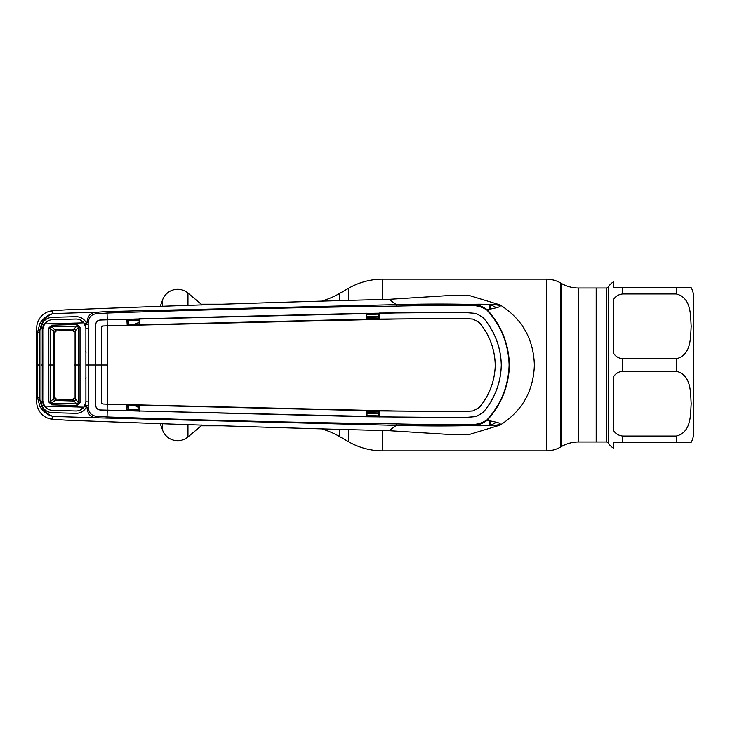 <?xml version="1.0" encoding="UTF-8"?>
<svg xmlns="http://www.w3.org/2000/svg" width="730" height="730" viewBox="0 0 730 730"><rect width="100%" height="100%" fill="white"/><g stroke="black" fill="none" stroke-linecap="round" stroke-linejoin="round"><path stroke-width="1.09" d="M322.879 429.295A80.136 80.136 0 0 1 339.587 436.558L348.429 441.659A68.693 68.693 0 0 0 382.776 450.857L546.305 450.857A28.616 28.616 0 0 0 560.622 447.025L561.37 446.587L561.37 283.413L560.622 282.975A28.616 28.616 0 0 0 546.305 279.143L382.776 279.143A68.693 68.693 0 0 0 348.429 288.341L339.587 293.442A80.136 80.136 0 0 1 322.879 300.705M561.37 446.587A34.346 34.346 0 0 1 578.543 441.988L578.543 288.012A34.346 34.346 0 0 1 561.37 283.413M614.368 442.27L613.364 442.27L613.364 448.12A17.173 17.173 0 0 1 608.263 443.028A2.29 2.29 0 0 0 606.347 441.988L606.347 288.012L596.191 288.012L596.191 441.988L578.543 441.988M606.347 441.988L596.191 441.988L596.191 288.012L578.543 288.012M613.364 442.27L691.201 442.27A17.173 17.173 0 0 0 693.5 433.693L693.5 296.307A17.173 17.173 0 0 0 691.201 287.729L613.364 287.729L613.364 281.88A17.173 17.173 0 0 0 608.263 286.972L608.263 443.028M622.672 436.047C618.429 435.554 615.326 433.584 613.364 430.152L613.364 377.127C615.317 373.696 618.419 371.725 622.672 371.223L676.327 371.223C691.593 375.165 690.388 392.585 691.201 403.654C690.388 414.713 691.547 432.196 676.327 436.047L622.672 436.047L622.672 442.27M622.672 358.777C618.429 358.275 615.326 356.313 613.364 352.873L613.364 299.848C615.317 296.416 618.419 294.455 622.672 293.953L676.327 293.953C691.593 297.895 690.388 315.305 691.201 326.383C690.388 337.442 691.547 354.917 676.327 358.777L622.672 358.777L622.672 371.223M606.347 288.012A2.29 2.29 0 0 0 608.263 286.972M679.283 287.729L691.201 287.729M691.201 442.27L679.283 442.27M676.327 287.729L676.327 293.953L622.672 293.953L622.672 287.729M225.278 304.182L201.234 304.182L201.234 305.122M201.234 424.878L201.234 425.818L225.278 425.818M201.234 304.182L187.966 293.049L187.966 305.633M201.234 425.818L187.966 436.951A16.023 16.023 0 0 1 162.598 430.152L160.107 423.309M160.107 306.691L162.598 299.848A16.023 16.023 0 0 1 187.966 293.049M490.295 420.9L490.295 425.298A65.572 65.572 0 0 0 496.446 422.287M496.446 307.713A65.572 65.572 0 0 0 490.295 304.702L490.295 309.1M79.743 410.269L84.881 406.409L85.519 405.077L88.175 405.652L88.175 407.221C88.814 413.49 92.272 416.529 98.55 416.328L107.164 416.958C204.09 420.316 300.541 422.624 396.499 423.893C421.976 424.541 446.477 424.714 469.992 424.404C476.07 424.842 481.709 423.354 486.901 419.951L487.193 420.298C504.384 423.701 499.22 423.491 500.096 425.106C522.096 411.127 533.52 391.098 534.369 365C533.52 338.902 522.096 318.873 500.096 304.894L468.605 295.285L452.637 295.312L389.09 299.309L396.317 304.638C421.694 303.935 446.112 303.853 469.572 304.364C475.996 303.999 481.864 305.779 487.193 309.702L486.901 310.049C481.709 306.646 476.079 305.167 470.001 305.596C446.477 305.286 421.976 305.459 396.499 306.107C300.541 307.376 204.09 309.684 107.164 313.042L98.541 313.672C92.272 313.471 88.823 316.51 88.175 322.779L88.622 401.865L88.175 405.652L86.998 405.707L85.519 405.077L85.885 401.783M469.992 424.404L469.572 425.636C446.112 426.147 421.694 426.065 396.317 425.362L389.09 430.691L452.637 434.688L468.204 434.733M378.824 413.518L366.989 413.271M366.989 415.598L378.824 415.854M366.989 412.696L378.824 412.943M378.824 411.382L366.989 411.136M366.989 318.864L378.824 318.618M378.824 317.057L366.989 317.304M378.824 314.146L366.989 314.402M366.989 316.729L378.824 316.482M470.001 305.596L469.572 304.364C493.799 303.57 500.798 305.925 500.096 304.894C500.023 306.363 502.97 306.627 487.193 309.702C501.309 325.224 508.728 343.657 509.449 365C508.764 386.243 501.346 404.675 487.193 420.298C481.864 424.221 475.996 426.001 469.572 425.636C494.566 426.42 500.734 424.03 500.096 425.106L468.605 434.715M486.901 419.951C500.99 404.566 508.39 386.252 509.12 365C508.436 343.857 501.026 325.543 486.901 310.049M396.499 423.893L396.317 425.362L97.893 417.843C91.067 417.998 87.436 414.467 87.007 407.276L88.175 407.221M39.31 397.905L37.558 397.795L37.558 332.205L40.004 323.171C43.983 317.632 48.454 314.42 53.409 313.562C49.083 314.584 45.114 318.043 41.5 323.919L39.31 332.095L39.31 397.905L41.5 406.081L42.203 406.081L40.989 401.245L40.989 328.755L42.203 323.919C44.32 319.758 47.715 317.568 52.396 317.331L75.865 316.674C80.528 316.71 83.996 318.736 86.277 322.751L86.998 324.293L88.175 324.348L85.519 324.923L84.881 323.591L79.743 319.731M40.004 406.829L41.5 406.081C45.114 411.957 49.083 415.416 53.409 416.438C48.454 415.58 43.983 412.368 40.004 406.829L37.558 397.795L36.5 399.593L36.901 404.894C38.936 413.089 43.846 417.843 51.638 419.157L65.362 420.115C183.568 424.723 291.48 428.255 389.09 430.691M98.55 416.328L97.893 417.843L53.409 416.438L51.638 419.157M86.998 405.707L86.277 407.249L87.007 407.276M84.881 406.409L86.277 407.249C83.996 411.264 80.528 413.29 75.865 413.326L52.396 412.669C47.715 412.432 44.32 410.242 42.203 406.081L43.517 405.342L49.092 409.63M36.5 399.593L36.5 330.407L37.558 332.205L39.31 332.095M84.881 323.591L87.007 322.724C87.436 315.533 91.067 312.011 97.893 312.157L53.409 313.562L51.638 310.843L65.362 309.885C183.568 305.277 291.48 301.745 389.09 299.309M36.5 330.407L36.901 325.105C38.936 316.911 43.846 312.157 51.638 310.843M49.092 320.37L43.517 324.658L40.004 323.171M103.094 325.991L107.301 325.845L107.511 365L101.643 365L101.753 403.161L101.716 327.104L102.83 325.963L107.21 325.817L107.137 319.813L100.138 320.041C97.482 320.333 96.013 321.857 95.721 324.604L95.685 405.396C95.986 408.17 97.473 409.703 100.138 409.986L107.237 410.224L107.027 418.454M107.237 410.224L396.445 417.076L463.587 417.615L476.234 416.575L483.032 412.587C494.703 398.909 500.798 383.049 501.327 365C500.798 346.951 494.703 331.091 483.032 317.413L476.225 313.462L483.032 317.413M483.005 317.431C494.675 331.128 500.771 346.978 501.291 365C500.771 383.022 494.675 398.872 483.005 412.569L476.225 416.538L463.587 417.587L366.542 416.757L100.138 409.959C97.482 409.667 96.013 408.143 95.721 405.396L95.685 324.604C95.986 321.83 97.473 320.297 100.138 320.014L107.237 319.776L107.027 311.546L396.317 304.638L396.499 306.107M107.237 319.776L396.445 312.924L463.587 312.385L476.234 313.425L463.587 312.413L379.226 313.042L379.253 319.065L463.395 318.426L473.095 319.065L479.51 322.678C489.565 334.924 494.821 349.031 495.278 365L495.241 365C494.803 349.068 489.547 334.97 479.491 322.696L473.095 319.065M107.301 325.845L396.363 318.992L463.395 318.453L473.095 319.101M366.989 313.371L378.824 313.197L378.824 318.928L366.989 319.101L366.579 313.243L366.551 319.256L378.824 318.928M366.989 319.101L139.375 324.841L139.339 318.827L366.579 313.243M43.517 324.658L42.431 328.865L42.459 365L40.999 365L42.842 365L42.815 328.993L44.512 323.919L83.913 322.843C81.851 320.306 79.169 319.028 75.874 319.019L52.45 319.676C49.138 319.849 46.483 321.264 44.512 323.919M138.992 409.95L128.261 409.521L128.279 404.986A1.715 0.511 -179.7 0 1 127.85 404.958M134.083 405.15L138.992 407.577M138.992 405.323L138.18 405.287L138.609 404.876M137.943 407.541L138.18 405.287M138.992 322.423L134.393 324.357M138.992 320.05L128.261 320.479A1.715 0.557 179.7 0 0 127.193 320.652M138.609 325.124L138.18 324.713L138.992 324.677M138.18 324.713L137.943 322.459M88.622 401.865L85.921 401.783L85.885 328.217M88.622 328.135L85.921 328.217L85.519 324.923L86.998 324.293M40.989 328.755L42.824 328.874M83.913 322.843L85.885 328.327L85.875 365L88.585 365L85.885 365L85.885 401.673L83.913 407.157C81.851 409.694 79.169 410.972 75.874 410.981L52.45 410.324C49.138 410.151 46.483 408.736 44.512 406.081L42.815 401.007L42.842 365M87.007 322.724L88.175 322.779M98.541 313.672L97.893 312.157L107.027 311.546M42.459 365L42.431 401.135L43.517 405.342M40.989 401.245L42.824 401.126M379.226 416.958L379.253 410.935L463.395 411.574L473.095 410.935L479.51 407.322C489.565 395.076 494.821 380.969 495.278 365C494.803 380.932 489.547 395.03 479.491 407.303L473.095 410.935M107.511 365L107.301 404.155L396.363 411.008L463.395 411.547L473.095 410.899M101.753 403.161L103.094 404.009L107.301 404.155M103.094 404.009L107.21 404.183L107.137 410.224M88.585 365L101.643 365L101.753 326.839M138.992 324.695L127.193 325.06L127.193 319.293L138.992 318.928L139.375 324.841L107.21 325.854M127.193 325.06L126.847 319.202L107.137 319.776M107.21 404.146L126.81 404.794L126.847 410.798L127.193 404.94L138.992 405.305L138.992 411.072L127.193 410.707M378.824 411.072L378.824 416.803L366.989 416.629L366.989 410.899L379.253 410.935L127.193 404.94M139.339 411.173L138.992 405.305M366.989 416.629L366.989 410.899M72.37 399.565A1.715 1.715 -0 0 0 74.131 397.841L74.131 397.841A1.715 1.715 0 0 1 72.37 399.556L56.392 399.109L51.757 403.206L76.832 403.9L78.475 402.431L74.131 397.841L74.131 365L74.131 397.841L72.37 399.565L76.832 403.9L76.823 405.533L51.739 404.831L48.718 401.911L48.727 365L50.169 365L50.16 401.838L51.757 403.206L51.739 404.831M72.37 330.435A1.715 1.715 0 0 1 74.131 332.159L74.131 365L74.131 332.159L72.416 330.435L56.392 330.891A1.715 1.715 134.1 0 0 54.723 332.606L54.723 365L54.723 332.606L50.16 328.162L50.169 365L53.336 365L53.336 331.091A1.715 1.332 -47.3 0 1 54.759 329.559L56.383 330.891L54.723 332.606A1.715 1.715 -0 0 1 56.383 330.891L72.37 330.444L76.832 326.1L51.757 326.794L54.75 329.54L73.958 329.002A1.715 1.305 44.7 0 1 75.519 330.562L74.131 332.159A1.715 1.715 0 0 0 72.37 330.444M80.026 327.487L78.475 327.569L75.519 330.553L75.519 365L78.484 365L78.475 327.569L76.832 326.1L76.823 324.467L80.026 327.487L80.026 402.513L76.823 405.533M80.026 365L78.484 365L78.475 402.431L80.026 402.513M44.512 406.081L83.913 407.157M85.967 377.529L85.492 378.678M85.492 351.322L85.967 352.471M75.519 330.553L75.519 330.562A1.715 1.305 44.7 0 0 73.958 329.002M72.37 399.556L56.392 399.109A1.715 1.715 -134.1 0 1 54.723 397.394L56.392 399.109A1.715 1.715 0 0 1 54.723 397.394L53.345 398.899A1.715 1.332 47.3 0 0 54.759 400.441L73.949 400.989A1.715 1.305 -44.7 0 0 75.519 399.438L75.519 365L74.131 365M54.723 365L54.723 397.394L54.723 365L53.336 365L53.336 398.909L50.16 401.838L48.718 401.911M54.75 400.46A1.715 1.332 47.5 0 1 53.336 398.909M75.519 399.447A1.715 1.305 -44.7 0 1 73.958 400.998M54.75 329.54L54.759 329.559A1.715 1.332 -47.5 0 0 53.336 331.091M51.757 326.794L50.16 328.162L48.718 328.089L51.739 325.169L51.757 326.794M50.169 365L48.727 365L48.718 328.089M51.739 325.169L76.823 324.467M560.622 447.025L560.622 282.975M546.305 450.857L546.305 279.143M382.776 450.857L382.776 430.654M382.776 299.346L382.776 279.143M348.429 441.659L348.429 429.988M348.429 300.012L348.429 288.341M339.587 436.558L339.587 429.769M339.587 300.231L339.587 293.442M676.327 371.223L676.327 358.777M676.327 442.27L676.327 436.047M187.966 424.367L187.966 436.951M162.598 299.848L162.598 306.6M162.598 423.4L162.598 430.152M489.383 420.717L489.383 425.599M500.014 306.481A68.438 68.438 0 0 0 497.212 304.866M497.203 425.134A68.438 68.438 0 0 0 500.014 423.519M489.383 304.401L489.383 309.283M39.411 365L37.668 365M127.193 409.348A1.715 0.557 -179.7 0 0 128.261 409.521M127.841 325.042A1.715 0.511 179.7 0 1 128.279 325.005L128.261 320.479"/></g></svg>
